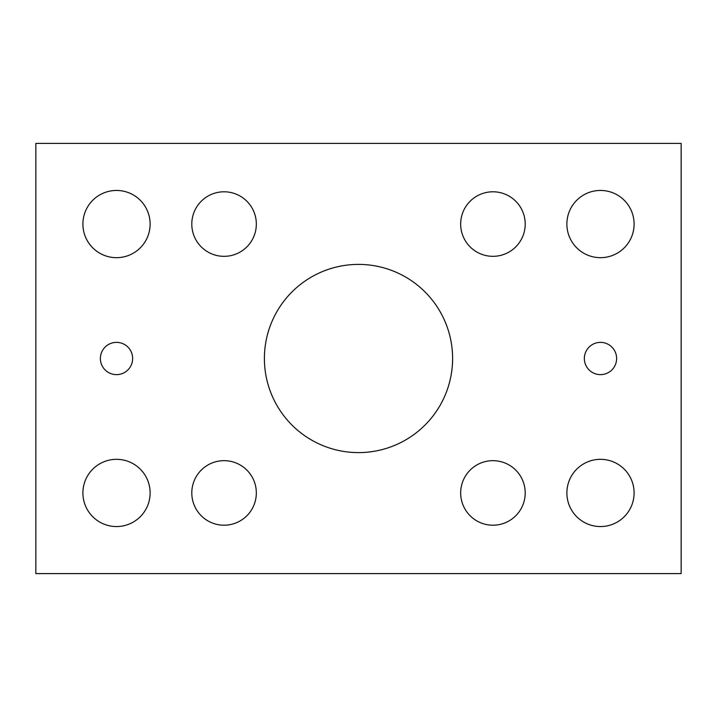 <?xml version="1.0" encoding="UTF-8"?>
<svg xmlns="http://www.w3.org/2000/svg" width="717" height="717" viewBox="0 0 717 717"><rect width="100%" height="100%" fill="white"/><g stroke="black" fill="none" stroke-linecap="round" stroke-linejoin="round"><path stroke-width="1.08" d="M584.355 358.5A16.133 16.133 0 0 1 608.554 344.527A16.133 16.133 0 0 1 608.554 372.473A16.133 16.133 0 0 1 584.355 358.5M191.797 492.938A32.265 32.265 0 0 1 240.195 464.992A32.265 32.265 0 0 1 240.195 520.883A32.265 32.265 0 0 1 191.797 492.938M100.38 358.5A16.133 16.133 0 0 1 124.579 344.527A16.133 16.133 0 0 1 124.579 372.473A16.133 16.133 0 0 1 100.38 358.5M460.673 492.938A32.265 32.265 0 0 1 509.07 464.992A32.265 32.265 0 0 1 509.07 520.883A32.265 32.265 0 0 1 460.673 492.938M264.394 358.5A94.106 94.106 0 0 1 405.553 277.004A94.106 94.106 0 0 1 405.553 439.996A94.106 94.106 0 0 1 264.394 358.5M82.903 224.062A33.609 33.609 0 0 1 133.317 194.952A33.609 33.609 0 0 1 133.317 253.173A33.609 33.609 0 0 1 82.903 224.062M191.797 224.062A32.265 32.265 0 0 1 240.195 196.117A32.265 32.265 0 0 1 240.195 252.008A32.265 32.265 0 0 1 191.797 224.062M82.903 492.938A33.609 33.609 0 0 1 133.317 463.827A33.609 33.609 0 0 1 133.317 522.048A33.609 33.609 0 0 1 82.903 492.938M460.673 224.062A32.265 32.265 0 0 1 509.07 196.117A32.265 32.265 0 0 1 509.07 252.008A32.265 32.265 0 0 1 460.673 224.062M566.878 492.938A33.609 33.609 0 0 1 617.292 463.827A33.609 33.609 0 0 1 617.292 522.048A33.609 33.609 0 0 1 566.878 492.938M566.878 224.062A33.609 33.609 0 0 1 617.292 194.952A33.609 33.609 0 0 1 617.292 253.173A33.609 33.609 0 0 1 566.878 224.062M35.85 573.6L681.15 573.6L681.15 143.4L35.85 143.4L35.85 573.6"/></g></svg>
